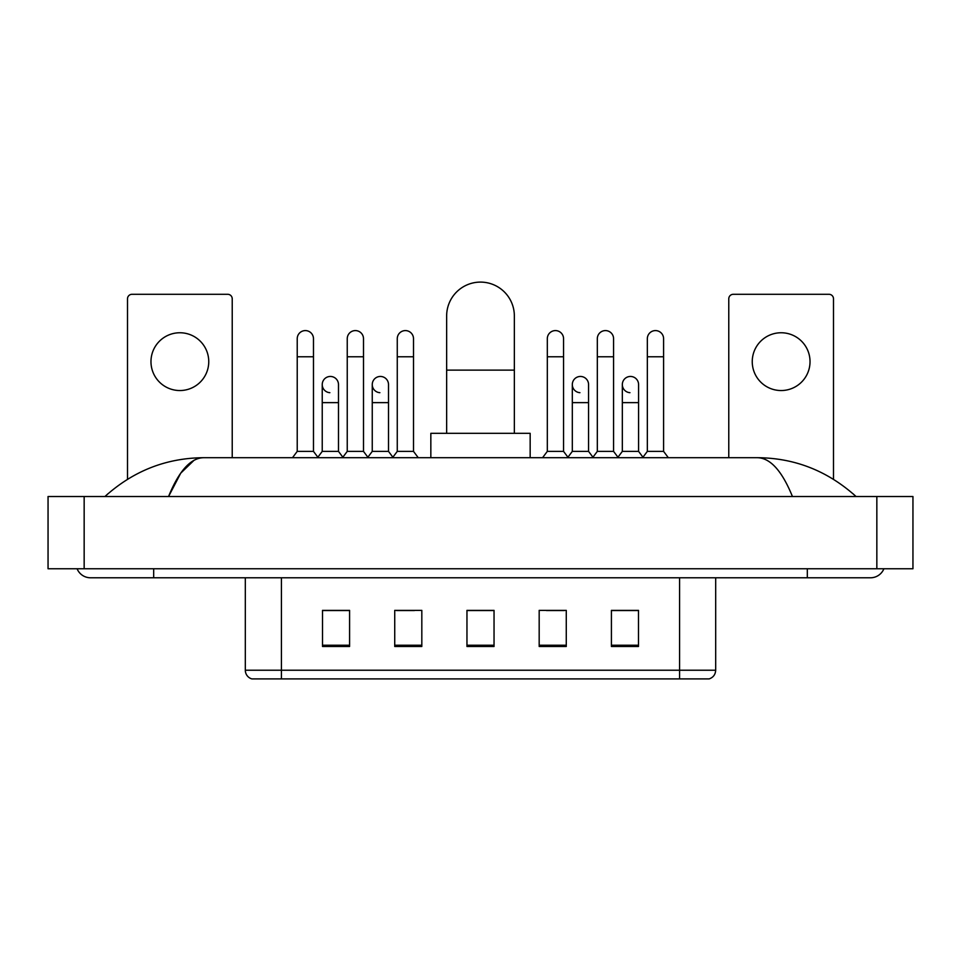 <?xml version="1.0" encoding="UTF-8"?>
<svg xmlns="http://www.w3.org/2000/svg" width="961" height="961" viewBox="0 0 961 961"><rect width="100%" height="100%" fill="white"/><g stroke="black" fill="none" stroke-linecap="round" stroke-linejoin="round"><path stroke-width="1.44" d="M679.571 678.898L679.571 670.225L715.681 670.225C715.428 674.55 713.266 677.445 709.182 678.898L251.818 678.898A9.033 9.033 0 0 1 245.319 670.225L245.319 577.777M638.488 646.477L638.488 610.367L611.412 610.367L611.412 646.477L638.488 646.477M566.269 646.477L566.269 610.367L539.181 610.367L539.181 646.477L566.269 646.477M349.588 646.477L349.588 610.367L322.512 610.367L322.512 646.477L349.588 646.477M421.819 646.477L421.819 610.367L394.731 610.367L394.731 646.477L421.819 646.477M494.038 646.477L494.038 610.367L466.962 610.367L466.962 646.477L494.038 646.477M245.319 670.225L281.429 670.225L281.429 678.898L269.212 678.898M663.33 678.898L297.67 678.898M621.431 610.547L614.475 610.547M396.352 610.547L414.419 610.547M346.344 610.547L339.389 610.547M546.401 610.547L564.467 610.547M494.038 610.547L466.962 610.547M349.588 610.547L322.512 610.547M638.488 610.547L611.412 610.547M77.096 568.756A14.451 14.451 0 0 0 90.478 577.777A14.451 14.451 0 0 1 77.096 568.756A14.451 14.451 0 0 0 90.478 577.777L870.522 577.777A14.451 14.451 0 0 0 883.904 568.756A14.451 14.451 0 0 1 870.522 577.777A14.451 14.451 0 0 0 883.904 568.756A14.451 14.451 0 0 1 870.522 577.777M792.441 496.525C782.086 471.034 770.446 458.085 757.544 457.7L203.456 457.7C190.554 458.085 178.914 471.034 168.559 496.525L180.716 473.184L194.086 460.247M84.16 496.525L912.95 496.525L912.95 568.756L48.05 568.756L48.05 496.525L84.16 496.525L84.16 568.756M757.544 457.7C794.807 457.989 827.661 470.938 856.071 496.525L852.996 493.738M108.004 493.738L104.929 496.525C133.207 470.986 166.049 458.049 203.456 457.7M179.863 332.758A28.89 28.89 0 0 0 150.973 361.648A28.89 28.89 0 0 0 179.863 390.538A28.89 28.89 0 0 0 208.753 361.648A28.89 28.89 0 0 0 179.863 332.758M232.226 457.7L232.226 298.811A4.517 4.517 0 0 0 227.709 294.294L132.017 294.294A4.517 4.517 0 0 0 127.501 298.811L127.501 479.287M446.649 433.327L446.649 315.965A33.851 33.851 0 0 1 480.5 282.102A33.851 33.851 0 0 1 514.351 315.965A33.851 33.851 0 0 0 480.5 282.102M514.351 433.327L514.351 315.965M530.16 457.7L530.16 433.327L430.84 433.327L430.84 457.7M297.225 356.771L313.478 356.771L313.478 451.382L297.225 451.382L297.225 338.716A8.12 8.12 0 0 1 305.862 330.608A8.12 8.12 0 0 1 313.478 338.716A8.12 8.12 0 0 0 305.862 330.608M297.225 451.382L292.492 457.7M313.478 451.382L318.223 457.7M347.245 356.771L363.498 356.771L363.498 451.382L347.245 451.382L347.245 338.716A8.12 8.12 0 0 1 355.882 330.608A8.12 8.12 0 0 1 363.498 338.716A8.12 8.12 0 0 0 355.882 330.608M347.245 451.382L342.5 457.7M363.498 451.382L368.231 457.7M397.265 356.771L413.506 356.771L413.506 451.382L397.265 451.382L397.265 338.716A8.12 8.12 0 0 1 405.89 330.608A8.12 8.12 0 0 1 413.506 338.716A8.12 8.12 0 0 0 405.89 330.608M397.265 451.382L392.52 457.7M413.506 451.382L418.251 457.7M547.314 356.771L563.554 356.771L563.554 451.382L547.314 451.382L547.314 338.716A8.12 8.12 0 0 1 555.938 330.608A8.12 8.12 0 0 1 563.554 338.716A8.12 8.12 0 0 0 555.938 330.608M547.314 451.382L542.569 457.7M563.554 451.382L568.299 457.7M597.322 356.771L613.574 356.771L613.574 451.382L597.322 451.382L597.322 338.716A8.12 8.12 0 0 1 605.959 330.608A8.12 8.12 0 0 1 613.574 338.716A8.12 8.12 0 0 0 605.959 330.608M597.322 451.382L592.589 457.7M613.574 451.382L618.319 457.7M647.342 356.771L663.595 356.771L663.595 451.382L647.342 451.382L647.342 338.716A8.12 8.12 0 0 1 655.979 330.608A8.12 8.12 0 0 1 663.595 338.716A8.12 8.12 0 0 0 655.979 330.608M647.342 451.382L642.597 457.7M663.595 451.382L668.327 457.7M329.851 392.689A8.12 8.12 0 0 1 322.235 384.58A8.12 8.12 0 0 1 330.872 376.472A8.12 8.12 0 0 1 338.488 384.58L338.488 402.635L322.235 402.635L322.235 384.58M338.488 402.635L338.488 451.382L322.235 451.382L322.235 402.635M322.235 451.382L317.863 457.22M338.488 451.382L342.861 457.22M379.871 392.689A8.12 8.12 0 0 1 372.255 384.58A8.12 8.12 0 0 1 380.892 376.472A8.12 8.12 0 0 1 388.508 384.58L388.508 402.635L372.255 402.635L372.255 384.58M388.508 402.635L388.508 451.382L372.255 451.382L372.255 402.635M372.255 451.382L367.871 457.22M388.508 451.382L392.881 457.22M579.927 392.689A8.12 8.12 0 0 1 572.312 384.58A8.12 8.12 0 0 1 580.949 376.472A8.12 8.12 0 0 1 588.564 384.58L588.564 402.635L572.312 402.635L572.312 384.58M588.564 402.635L588.564 451.382L572.312 451.382L572.312 402.635M572.312 451.382L567.939 457.22M588.564 451.382L592.949 457.22M629.948 392.689A8.12 8.12 0 0 1 622.332 384.58A8.12 8.12 0 0 1 630.969 376.472A8.12 8.12 0 0 1 638.584 384.58L638.584 402.635L622.332 402.635L622.332 384.58M638.584 402.635L638.584 451.382L622.332 451.382L622.332 402.635M622.332 451.382L617.959 457.22M638.584 451.382L642.957 457.22M781.137 332.758A28.89 28.89 0 0 0 752.247 361.648A28.89 28.89 0 0 0 781.137 390.538A28.89 28.89 0 0 0 810.027 361.648A28.89 28.89 0 0 0 781.137 332.758M833.499 479.287L833.499 298.811A4.517 4.517 0 0 0 828.983 294.294L733.291 294.294A4.517 4.517 0 0 0 728.774 298.811L728.774 457.7M281.429 577.777L281.429 670.225L679.571 670.225L679.571 577.777M494.038 645.227L466.962 645.227M421.819 645.227L394.731 645.227M349.588 645.227L322.512 645.227M566.269 645.227L539.181 645.227M638.488 645.227L611.412 645.227M807.324 568.756L807.324 577.777M153.676 568.756L153.676 577.777M876.84 496.525L876.84 568.756M446.649 370.129L514.351 370.129M715.681 670.225L715.681 577.777M313.478 356.771L313.478 338.716M363.498 356.771L363.498 338.716M413.506 356.771L413.506 338.716M563.554 356.771L563.554 338.716M613.574 356.771L613.574 338.716M663.595 356.771L663.595 338.716"/></g></svg>
